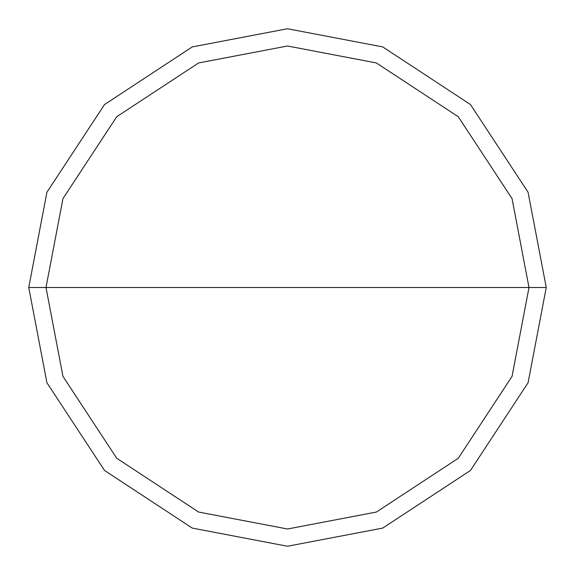 <?xml version="1.0" encoding="UTF-8"?>
<svg xmlns="http://www.w3.org/2000/svg" width="575" height="575" viewBox="0 0 575 575"><rect width="100%" height="100%" fill="white"/><g stroke="black" fill="none" stroke-linecap="round" stroke-linejoin="round"><path stroke-width="0.86" d="M46 287.5L62.955 198.605L116.732 116.732L198.605 62.955L287.5 46L376.395 62.955L458.268 116.732L512.045 198.605L529 287.5L46 287.5L62.955 376.395L116.732 458.268L198.605 512.045L287.5 529L376.395 512.045L458.268 458.268L512.045 376.395L529 287.5L546.25 287.5L528.08 382.742L470.465 470.465L382.742 528.08L287.5 546.25L192.258 528.08L104.535 470.465L46.92 382.742L28.75 287.5L46.92 382.742L104.535 470.465L192.258 528.08L287.5 546.25L382.742 528.08L470.465 470.465L528.08 382.742L546.25 287.5L528.08 192.258L470.465 104.535L382.742 46.92L287.5 28.75L192.258 46.92L104.535 104.535L46.92 192.258L28.75 287.5L529 287.5L512.045 376.395L458.268 458.268L376.395 512.045L287.5 529L198.605 512.045L116.732 458.268L62.955 376.395L46 287.5L28.75 287.5L46.92 192.258L104.535 104.535L192.258 46.92L287.5 28.75L382.742 46.92L470.465 104.535L528.08 192.258L546.25 287.5L529 287.5L512.045 198.605L458.268 116.732L376.395 62.955L287.5 46L198.605 62.955L116.732 116.732L62.955 198.605L46 287.5"/></g></svg>

